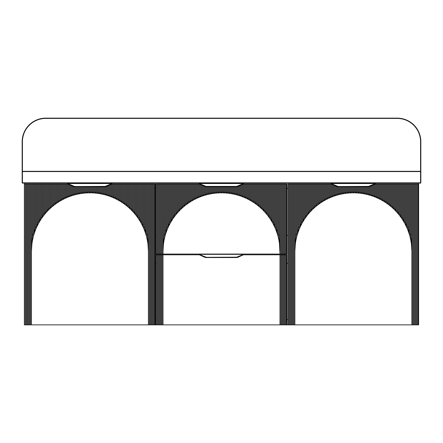 <?xml version="1.0" encoding="UTF-8"?>
<svg xmlns="http://www.w3.org/2000/svg" width="443" height="443" viewBox="0 0 443 443"><rect width="100%" height="100%" fill="white"/><g stroke="black" fill="none" stroke-linecap="round" stroke-linejoin="round"><path stroke-width="0.66" d="M22.15 171.291L22.15 141.76A23.629 23.629 0 0 1 45.779 118.131L397.221 118.131A23.629 23.629 0 0 1 420.85 141.76L420.85 171.291L420.557 171.291A0.293 0.293 0 0 1 420.85 171.591L420.85 182.809A0.293 0.293 0 0 1 420.557 183.109L22.443 183.109L22.15 182.809L22.15 171.591L22.443 171.591L22.443 182.809L420.557 182.809L420.557 171.591L22.443 171.591L22.15 171.291M22.15 171.591A0.293 0.293 0 0 1 22.443 171.291L420.557 171.291L420.557 141.76A23.329 23.329 0 0 0 397.221 118.431L45.779 118.431A23.329 23.329 0 0 0 22.443 141.76L22.443 171.291L22.15 171.591A0.293 0.293 0 0 1 22.443 171.291L22.443 141.76L22.15 141.76A23.629 23.629 0 0 1 45.779 118.131L45.779 118.431M22.15 182.809A0.293 0.293 0 0 0 22.443 183.109A0.293 0.293 0 0 1 22.15 182.809L22.443 183.109M420.85 182.809L420.557 183.109L420.85 182.809M420.85 171.591L420.557 171.291L420.85 171.591M416.27 324.869L416.27 183.995L415.384 183.995L415.384 324.869L418.635 324.869L418.635 183.109M24.365 183.109L24.365 324.869L25.251 324.869L25.251 183.995L24.365 183.995M152.835 324.869L152.835 183.995L151.949 183.995L151.949 324.869L156.822 324.869L156.822 254.797L199.876 254.797L205.17 257.317L236.723 257.167L243.5 254.354L243.5 254.797L286.771 254.797L286.771 324.869L288.686 324.869L288.686 183.995L287.8 183.995L287.8 324.869M287.8 235.427L286.771 235.427M155.936 235.427L155.2 235.427M287.8 188.425L286.771 188.425M155.936 188.425L155.2 188.425M155.2 319.553L155.936 319.553M286.771 319.553L287.8 319.553M155.2 263.314L155.936 263.314M286.771 263.314L287.8 263.314M149.291 324.869L150.177 324.869L150.177 183.995L149.291 183.995L149.291 324.869L148.405 324.869L148.405 251.331L147.519 236.933L147.519 183.995L112.079 183.995L112.079 196.255L111.193 196.858L110.307 195.573L110.307 184.487M146.633 183.995L146.633 233.766L145.747 233.898A58.476 58.476 0 0 1 148.405 251.331L148.405 183.995L147.519 183.995M143.975 183.995L143.975 226.777L143.089 226.966A58.476 58.476 0 0 1 145.747 233.898L144.861 228.826L144.861 183.995M145.747 233.898L145.747 183.995M141.317 183.995L141.317 221.611L140.431 221.849A58.476 58.476 0 0 1 143.089 226.966L142.203 223.2L142.203 183.995M143.089 226.966L143.089 183.995M138.659 183.995L138.659 217.43L137.773 217.707A58.476 58.476 0 0 1 140.431 221.849L139.545 218.737L139.545 183.995M140.431 221.849L140.431 183.995M136.001 183.995L136.001 213.897L135.115 214.213A58.476 58.476 0 0 1 137.773 217.707L136.887 215.016L136.887 183.995M137.773 217.707L137.773 183.995M133.343 183.995L133.343 210.846L132.457 211.195A58.476 58.476 0 0 1 135.115 214.213L134.229 211.815L134.229 183.995M135.115 214.213L135.115 183.995M130.685 183.995L130.685 208.171L129.799 208.553A58.476 58.476 0 0 1 132.457 211.195L131.571 209.024L131.571 183.995M132.457 211.195L132.457 183.995M128.027 183.995L128.027 205.807L127.141 206.222A58.476 58.476 0 0 1 129.799 208.553L128.913 206.56L128.913 183.995M129.799 208.553L129.799 183.995M125.369 183.995L125.369 203.708L124.483 204.157A58.476 58.476 0 0 1 127.141 206.222L126.255 204.378L126.255 183.995M127.141 206.222L127.141 183.995M122.711 183.995L122.711 201.842L121.825 202.318A58.476 58.476 0 0 1 124.483 204.157L123.597 202.44L123.597 183.995M124.483 204.157L124.483 183.995M120.053 183.995L120.053 200.181L119.167 200.685A58.476 58.476 0 0 1 121.825 202.318L120.939 200.712L120.939 183.995M121.825 202.318L121.825 183.995M117.395 183.995L117.395 198.702L116.509 199.245A58.476 58.476 0 0 1 119.167 200.685L118.281 199.173L118.281 183.995M119.167 200.685L119.167 183.995M114.737 183.995L114.737 197.401L113.851 197.971A58.476 58.476 0 0 1 116.509 199.245L115.623 197.816L115.623 183.995M116.509 199.245L116.509 183.995M109.421 184.914L109.421 195.258L108.535 195.889A58.476 58.476 0 0 1 113.851 197.971L112.965 196.62L112.965 183.995M113.851 197.971L113.851 183.995M111.193 196.858L111.193 184.127M106.763 186.281L106.763 194.405L105.877 195.07A58.476 58.476 0 0 1 108.535 195.889L107.649 194.671L107.649 185.833M108.535 195.889L108.535 185.368M104.105 186.758L104.105 193.685L103.219 194.383A58.476 58.476 0 0 1 105.877 195.07L104.991 193.907L104.991 186.758M105.877 195.07L105.877 186.686M101.447 186.758L101.447 193.093L100.561 193.829A58.476 58.476 0 0 1 103.219 194.383L102.333 193.275L102.333 186.758M103.219 194.383L103.219 186.758M98.789 186.758L98.789 192.633L97.903 193.397A58.476 58.476 0 0 1 100.561 193.829L99.675 192.771L99.675 186.758M100.561 193.829L100.561 186.758M96.131 186.758L96.131 192.29L95.245 193.093A58.476 58.476 0 0 1 97.903 193.397L97.017 192.389L97.017 186.758M97.903 193.397L97.903 186.758M93.473 186.758L93.473 192.074L92.587 192.915A58.476 58.476 0 0 1 95.245 193.093L94.359 192.135L94.359 186.758M95.245 193.093L95.245 186.758M90.815 186.758L90.815 191.974L89.929 192.855A58.476 58.476 0 0 1 92.587 192.915L91.701 191.991L91.701 186.758M92.587 192.915L92.587 186.758M88.157 186.758L88.157 191.991L87.271 192.915A58.476 58.476 0 0 1 89.929 192.855L89.043 191.974L89.043 186.758M89.929 192.855L89.929 186.758M85.499 186.758L85.499 192.135L84.613 193.093A58.476 58.476 0 0 1 87.271 192.915L86.385 192.074L86.385 186.758M87.271 192.915L87.271 186.758M82.841 186.758L82.841 192.389L81.955 193.397A58.476 58.476 0 0 1 84.613 193.093L83.727 192.29L83.727 186.758M84.613 193.093L84.613 186.758M80.183 186.758L80.183 192.771L79.297 193.829A58.476 58.476 0 0 1 81.955 193.397L81.069 192.633L81.069 186.758M81.955 193.397L81.955 186.758M77.525 186.758L77.525 193.275L76.639 194.383A58.476 58.476 0 0 1 79.297 193.829L78.411 193.093L78.411 186.758M79.297 193.829L79.297 186.758M74.867 186.758L74.867 193.907L73.981 195.07A58.476 58.476 0 0 1 76.639 194.383L75.753 193.685L75.753 186.758M76.639 194.383L76.639 186.758M72.209 185.982L72.209 194.671L71.323 195.889A58.476 58.476 0 0 1 73.981 195.07L73.095 194.405L73.095 186.431M73.981 195.07L73.981 186.73M69.551 184.626L69.551 195.573L68.665 196.858A58.476 58.476 0 0 1 71.323 195.889L70.437 195.258L70.437 185.063M71.323 195.889L71.323 185.523M111.929 183.552L67.629 183.552L67.629 183.995L66.893 183.995L66.893 196.62L66.007 197.971A58.476 58.476 0 0 1 68.665 196.858L67.779 196.255L67.779 183.995L73.599 186.514L105.152 186.365L111.929 183.552L111.929 183.995L105.822 186.597M68.665 196.858L68.665 184.233M64.235 183.995L64.235 197.816L63.349 199.245A58.476 58.476 0 0 1 66.007 197.971L65.121 197.401L65.121 183.995L25.251 183.995M66.007 197.971L66.007 183.995L65.121 183.995M66.893 183.995L66.007 183.995M61.577 183.995L61.577 199.173L60.691 200.685A58.476 58.476 0 0 1 63.349 199.245L62.463 198.702L62.463 183.995M63.349 199.245L63.349 183.995M58.919 183.995L58.919 200.712L58.033 202.318A58.476 58.476 0 0 1 60.691 200.685L59.805 200.181L59.805 183.995M60.691 200.685L60.691 183.995M56.261 183.995L56.261 202.44L55.375 204.157A58.476 58.476 0 0 1 58.033 202.318L57.147 201.842L57.147 183.995M58.033 202.318L58.033 183.995M53.603 183.995L53.603 204.378L52.717 206.222A58.476 58.476 0 0 1 55.375 204.157L54.489 203.708L54.489 183.995M55.375 204.157L55.375 183.995M50.945 183.995L50.945 206.56L50.059 208.553A58.476 58.476 0 0 1 52.717 206.222L51.831 205.807L51.831 183.995M52.717 206.222L52.717 183.995M48.287 183.995L48.287 209.024L47.401 211.195A58.476 58.476 0 0 1 50.059 208.553L49.173 208.171L49.173 183.995M50.059 208.553L50.059 183.995M45.629 183.995L45.629 211.815L44.743 214.213A58.476 58.476 0 0 1 47.401 211.195L46.515 210.846L46.515 183.995M47.401 211.195L47.401 183.995M42.971 183.995L42.971 215.016L42.085 217.707A58.476 58.476 0 0 1 44.743 214.213L43.857 213.897L43.857 183.995M44.743 214.213L44.743 183.995M40.313 183.995L40.313 218.737L39.427 221.849A58.476 58.476 0 0 1 42.085 217.707L41.199 217.43L41.199 183.995M42.085 217.707L42.085 183.995M37.655 183.995L37.655 223.2L36.769 226.966A58.476 58.476 0 0 1 39.427 221.849L38.541 221.611L38.541 183.995M39.427 221.849L39.427 183.995M34.997 183.995L34.997 228.826L34.111 233.898A58.476 58.476 0 0 1 36.769 226.966L35.883 226.777L35.883 183.995M36.769 226.966L36.769 183.995M32.339 183.995L32.339 236.933L31.453 251.331A58.476 58.476 0 0 1 34.111 233.898L33.225 233.766L33.225 183.995M34.111 233.898L34.111 183.995M148.405 324.869L31.453 324.869L31.453 183.995M29.681 183.995L29.681 324.869L27.023 324.869L27.023 183.995M27.909 324.869L27.909 183.995M29.681 324.869L30.567 324.869L30.567 183.995M32.339 236.933A59.362 59.362 0 0 1 33.225 233.766M34.997 228.826A59.362 59.362 0 0 1 35.883 226.777M37.655 223.2A59.362 59.362 0 0 1 38.541 221.611M40.313 218.737A59.362 59.362 0 0 1 41.199 217.43M42.971 215.016A59.362 59.362 0 0 1 43.857 213.897M45.629 211.815A59.362 59.362 0 0 1 46.515 210.846M48.287 209.024A59.362 59.362 0 0 1 49.173 208.171M50.945 206.56A59.362 59.362 0 0 1 51.831 205.807M53.603 204.378A59.362 59.362 0 0 1 54.489 203.708M56.261 202.44A59.362 59.362 0 0 1 57.147 201.842M58.919 200.712A59.362 59.362 0 0 1 59.805 200.181M61.577 199.173A59.362 59.362 0 0 1 62.463 198.702M64.235 197.816A59.362 59.362 0 0 1 65.121 197.401M66.893 196.62A59.362 59.362 0 0 1 67.779 196.255M69.551 195.573A59.362 59.362 0 0 1 70.437 195.258M72.209 194.671A59.362 59.362 0 0 1 73.095 194.405M74.867 193.907A59.362 59.362 0 0 1 75.753 193.685M77.525 193.275A59.362 59.362 0 0 1 78.411 193.093M80.183 192.771A59.362 59.362 0 0 1 81.069 192.633M82.841 192.389A59.362 59.362 0 0 1 83.727 192.29M85.499 192.135A59.362 59.362 0 0 1 86.385 192.074M88.157 191.991A59.362 59.362 0 0 1 89.043 191.974M90.815 191.974A59.362 59.362 0 0 1 91.701 191.991M93.473 192.074A59.362 59.362 0 0 1 94.359 192.135M96.131 192.29A59.362 59.362 0 0 1 97.017 192.389M98.789 192.633A59.362 59.362 0 0 1 99.675 192.771M101.447 193.093A59.362 59.362 0 0 1 102.333 193.275M104.105 193.685A59.362 59.362 0 0 1 104.991 193.907M106.763 194.405A59.362 59.362 0 0 1 107.649 194.671M109.421 195.258A59.362 59.362 0 0 1 110.307 195.573M112.079 196.255A59.362 59.362 0 0 1 112.965 196.62M114.737 197.401A59.362 59.362 0 0 1 115.623 197.816M117.395 198.702A59.362 59.362 0 0 1 118.281 199.173M120.053 200.181A59.362 59.362 0 0 1 120.939 200.712M122.711 201.842A59.362 59.362 0 0 1 123.597 202.44M125.369 203.708A59.362 59.362 0 0 1 126.255 204.378M128.027 205.807A59.362 59.362 0 0 1 128.913 206.56M130.685 208.171A59.362 59.362 0 0 1 131.571 209.024M133.343 210.846A59.362 59.362 0 0 1 134.229 211.815M136.001 213.897A59.362 59.362 0 0 1 136.887 215.016M138.659 217.43A59.362 59.362 0 0 1 139.545 218.737M141.317 221.611A59.362 59.362 0 0 1 142.203 223.2M143.975 226.777A59.362 59.362 0 0 1 144.861 228.826M146.633 233.766A59.362 59.362 0 0 1 147.519 236.933M155.2 324.869L155.2 183.995L152.835 183.995M149.291 183.995L148.405 183.995M151.949 183.995L150.177 183.995M31.453 324.869L30.567 324.869M27.023 324.869L25.251 324.869M151.949 324.869L150.177 324.869M154.607 324.869L154.607 183.995M153.721 324.869L153.721 183.995M151.063 324.869L151.063 183.995M28.795 324.869L28.795 183.995M26.137 324.869L26.137 183.995M412.726 324.869L413.612 324.869L413.612 183.995L412.726 183.995L412.726 324.869L411.84 324.869L411.84 251.331L410.954 236.933L410.954 183.995L375.514 183.995L375.514 196.255L374.628 196.858L373.742 195.573L373.742 184.487M410.068 183.995L410.068 233.766L409.182 233.898A58.476 58.476 0 0 1 411.84 251.331L411.84 183.995L410.954 183.995M407.41 183.995L407.41 226.777L406.524 226.966A58.476 58.476 0 0 1 409.182 233.898L408.296 228.826L408.296 183.995M409.182 233.898L409.182 183.995M404.752 183.995L404.752 221.611L403.866 221.849A58.476 58.476 0 0 1 406.524 226.966L405.638 223.2L405.638 183.995M406.524 226.966L406.524 183.995M402.094 183.995L402.094 217.43L401.208 217.707A58.476 58.476 0 0 1 403.866 221.849L402.98 218.737L402.98 183.995M403.866 221.849L403.866 183.995M399.436 183.995L399.436 213.897L398.55 214.213A58.476 58.476 0 0 1 401.208 217.707L400.322 215.016L400.322 183.995M401.208 217.707L401.208 183.995M396.778 183.995L396.778 210.846L395.892 211.195A58.476 58.476 0 0 1 398.55 214.213L397.664 211.815L397.664 183.995M398.55 214.213L398.55 183.995M394.12 183.995L394.12 208.171L393.234 208.553A58.476 58.476 0 0 1 395.892 211.195L395.006 209.024L395.006 183.995M395.892 211.195L395.892 183.995M391.462 183.995L391.462 205.807L390.576 206.222A58.476 58.476 0 0 1 393.234 208.553L392.348 206.56L392.348 183.995M393.234 208.553L393.234 183.995M388.804 183.995L388.804 203.708L387.918 204.157A58.476 58.476 0 0 1 390.576 206.222L389.69 204.378L389.69 183.995M390.576 206.222L390.576 183.995M386.146 183.995L386.146 201.842L385.26 202.318A58.476 58.476 0 0 1 387.918 204.157L387.032 202.44L387.032 183.995M387.918 204.157L387.918 183.995M383.488 183.995L383.488 200.181L382.602 200.685A58.476 58.476 0 0 1 385.26 202.318L384.374 200.712L384.374 183.995M385.26 202.318L385.26 183.995M380.83 183.995L380.83 198.702L379.944 199.245A58.476 58.476 0 0 1 382.602 200.685L381.716 199.173L381.716 183.995M382.602 200.685L382.602 183.995M378.172 183.995L378.172 197.401L377.286 197.971A58.476 58.476 0 0 1 379.944 199.245L379.058 197.816L379.058 183.995M379.944 199.245L379.944 183.995M372.856 184.914L372.856 195.258L371.97 195.889A58.476 58.476 0 0 1 377.286 197.971L376.4 196.62L376.4 183.995M377.286 197.971L377.286 183.995M374.628 196.858L374.628 184.127M370.198 186.281L370.198 194.405L369.312 195.07A58.476 58.476 0 0 1 371.97 195.889L371.084 194.671L371.084 185.833M371.97 195.889L371.97 185.368M367.54 186.758L367.54 193.685L366.654 194.383A58.476 58.476 0 0 1 369.312 195.07L368.426 193.907L368.426 186.758M369.312 195.07L369.312 186.686M364.882 186.758L364.882 193.093L363.996 193.829A58.476 58.476 0 0 1 366.654 194.383L365.768 193.275L365.768 186.758M366.654 194.383L366.654 186.758M362.224 186.758L362.224 192.633L361.338 193.397A58.476 58.476 0 0 1 363.996 193.829L363.11 192.771L363.11 186.758M363.996 193.829L363.996 186.758M359.566 186.758L359.566 192.29L358.68 193.093A58.476 58.476 0 0 1 361.338 193.397L360.452 192.389L360.452 186.758M361.338 193.397L361.338 186.758M356.908 186.758L356.908 192.074L356.022 192.915A58.476 58.476 0 0 1 358.68 193.093L357.794 192.135L357.794 186.758M358.68 193.093L358.68 186.758M354.25 186.758L354.25 191.974L353.364 192.855A58.476 58.476 0 0 1 356.022 192.915L355.136 191.991L355.136 186.758M356.022 192.915L356.022 186.758M351.592 186.758L351.592 191.991L350.706 192.915A58.476 58.476 0 0 1 353.364 192.855L352.478 191.974L352.478 186.758M353.364 192.855L353.364 186.758M348.934 186.758L348.934 192.135L348.048 193.093A58.476 58.476 0 0 1 350.706 192.915L349.82 192.074L349.82 186.758M350.706 192.915L350.706 186.758M346.276 186.758L346.276 192.389L345.39 193.397A58.476 58.476 0 0 1 348.048 193.093L347.162 192.29L347.162 186.758M348.048 193.093L348.048 186.758M343.618 186.758L343.618 192.771L342.732 193.829A58.476 58.476 0 0 1 345.39 193.397L344.504 192.633L344.504 186.758M345.39 193.397L345.39 186.758M340.96 186.758L340.96 193.275L340.074 194.383A58.476 58.476 0 0 1 342.732 193.829L341.846 193.093L341.846 186.758M342.732 193.829L342.732 186.758M338.302 186.758L338.302 193.907L337.416 195.07A58.476 58.476 0 0 1 340.074 194.383L339.188 193.685L339.188 186.758M340.074 194.383L340.074 186.758M335.644 185.982L335.644 194.671L334.758 195.889A58.476 58.476 0 0 1 337.416 195.07L336.53 194.405L336.53 186.431M337.416 195.07L337.416 186.73M332.986 184.626L332.986 195.573L332.1 196.858A58.476 58.476 0 0 1 334.758 195.889L333.872 195.258L333.872 185.063M334.758 195.889L334.758 185.523M375.371 183.552L331.071 183.552L331.071 183.995L330.328 183.995L330.328 196.62L329.442 197.971A58.476 58.476 0 0 1 332.1 196.858L331.214 196.255L331.214 183.995L337.034 186.514L368.587 186.365L375.371 183.552L375.371 183.995L369.257 186.597M332.1 196.858L332.1 184.233M327.67 183.995L327.67 197.816L326.784 199.245A58.476 58.476 0 0 1 329.442 197.971L328.556 197.401L328.556 183.995L288.686 183.995M329.442 197.971L329.442 183.995L328.556 183.995M330.328 183.995L329.442 183.995M325.012 183.995L325.012 199.173L324.126 200.685A58.476 58.476 0 0 1 326.784 199.245L325.898 198.702L325.898 183.995M326.784 199.245L326.784 183.995M322.354 183.995L322.354 200.712L321.468 202.318A58.476 58.476 0 0 1 324.126 200.685L323.24 200.181L323.24 183.995M324.126 200.685L324.126 183.995M319.696 183.995L319.696 202.44L318.81 204.157A58.476 58.476 0 0 1 321.468 202.318L320.582 201.842L320.582 183.995M321.468 202.318L321.468 183.995M317.038 183.995L317.038 204.378L316.152 206.222A58.476 58.476 0 0 1 318.81 204.157L317.924 203.708L317.924 183.995M318.81 204.157L318.81 183.995M314.38 183.995L314.38 206.56L313.494 208.553A58.476 58.476 0 0 1 316.152 206.222L315.266 205.807L315.266 183.995M316.152 206.222L316.152 183.995M311.722 183.995L311.722 209.024L310.836 211.195A58.476 58.476 0 0 1 313.494 208.553L312.608 208.171L312.608 183.995M313.494 208.553L313.494 183.995M309.064 183.995L309.064 211.815L308.178 214.213A58.476 58.476 0 0 1 310.836 211.195L309.95 210.846L309.95 183.995M310.836 211.195L310.836 183.995M306.406 183.995L306.406 215.016L305.52 217.707A58.476 58.476 0 0 1 308.178 214.213L307.292 213.897L307.292 183.995M308.178 214.213L308.178 183.995M303.748 183.995L303.748 218.737L302.862 221.849A58.476 58.476 0 0 1 305.52 217.707L304.634 217.43L304.634 183.995M305.52 217.707L305.52 183.995M301.09 183.995L301.09 223.2L300.204 226.966A58.476 58.476 0 0 1 302.862 221.849L301.976 221.611L301.976 183.995M302.862 221.849L302.862 183.995M298.432 183.995L298.432 228.826L297.546 233.898A58.476 58.476 0 0 1 300.204 226.966L299.318 226.777L299.318 183.995M300.204 226.966L300.204 183.995M295.774 183.995L295.774 236.933L294.888 251.331A58.476 58.476 0 0 1 297.546 233.898L296.66 233.766L296.66 183.995M297.546 233.898L297.546 183.995M411.84 324.869L294.888 324.869L294.888 183.995M293.116 183.995L293.116 324.869L290.458 324.869L290.458 183.995M291.344 324.869L291.344 183.995M293.116 324.869L294.002 324.869L294.002 183.995M295.774 236.933A59.362 59.362 0 0 1 296.66 233.766M298.432 228.826A59.362 59.362 0 0 1 299.318 226.777M301.09 223.2A59.362 59.362 0 0 1 301.976 221.611M303.748 218.737A59.362 59.362 0 0 1 304.634 217.43M306.406 215.016A59.362 59.362 0 0 1 307.292 213.897M309.064 211.815A59.362 59.362 0 0 1 309.95 210.846M311.722 209.024A59.362 59.362 0 0 1 312.608 208.171M314.38 206.56A59.362 59.362 0 0 1 315.266 205.807M317.038 204.378A59.362 59.362 0 0 1 317.924 203.708M319.696 202.44A59.362 59.362 0 0 1 320.582 201.842M322.354 200.712A59.362 59.362 0 0 1 323.24 200.181M325.012 199.173A59.362 59.362 0 0 1 325.898 198.702M327.67 197.816A59.362 59.362 0 0 1 328.556 197.401M330.328 196.62A59.362 59.362 0 0 1 331.214 196.255M332.986 195.573A59.362 59.362 0 0 1 333.872 195.258M335.644 194.671A59.362 59.362 0 0 1 336.53 194.405M338.302 193.907A59.362 59.362 0 0 1 339.188 193.685M340.96 193.275A59.362 59.362 0 0 1 341.846 193.093M343.618 192.771A59.362 59.362 0 0 1 344.504 192.633M346.276 192.389A59.362 59.362 0 0 1 347.162 192.29M348.934 192.135A59.362 59.362 0 0 1 349.82 192.074M351.592 191.991A59.362 59.362 0 0 1 352.478 191.974M354.25 191.974A59.362 59.362 0 0 1 355.136 191.991M356.908 192.074A59.362 59.362 0 0 1 357.794 192.135M359.566 192.29A59.362 59.362 0 0 1 360.452 192.389M362.224 192.633A59.362 59.362 0 0 1 363.11 192.771M364.882 193.093A59.362 59.362 0 0 1 365.768 193.275M367.54 193.685A59.362 59.362 0 0 1 368.426 193.907M370.198 194.405A59.362 59.362 0 0 1 371.084 194.671M372.856 195.258A59.362 59.362 0 0 1 373.742 195.573M375.514 196.255A59.362 59.362 0 0 1 376.4 196.62M378.172 197.401A59.362 59.362 0 0 1 379.058 197.816M380.83 198.702A59.362 59.362 0 0 1 381.716 199.173M383.488 200.181A59.362 59.362 0 0 1 384.374 200.712M386.146 201.842A59.362 59.362 0 0 1 387.032 202.44M388.804 203.708A59.362 59.362 0 0 1 389.69 204.378M391.462 205.807A59.362 59.362 0 0 1 392.348 206.56M394.12 208.171A59.362 59.362 0 0 1 395.006 209.024M396.778 210.846A59.362 59.362 0 0 1 397.664 211.815M399.436 213.897A59.362 59.362 0 0 1 400.322 215.016M402.094 217.43A59.362 59.362 0 0 1 402.98 218.737M404.752 221.611A59.362 59.362 0 0 1 405.638 223.2M407.41 226.777A59.362 59.362 0 0 1 408.296 228.826M410.068 233.766A59.362 59.362 0 0 1 410.954 236.933M412.726 183.995L411.84 183.995M415.384 183.995L413.612 183.995M418.635 183.995L416.27 183.995M294.888 324.869L294.002 324.869M290.458 324.869L288.686 324.869M415.384 324.869L413.612 324.869M418.042 324.869L418.042 183.995M417.156 324.869L417.156 183.995M414.498 324.869L414.498 183.995M292.23 324.869L292.23 183.995M289.572 324.869L289.572 183.995M155.936 183.995L155.936 254.06L156.822 254.06L156.822 183.995L155.936 183.995M286.178 254.06L286.178 183.995L286.771 183.995L286.771 254.06L158.594 254.06L158.594 183.995L156.822 183.995M159.48 254.06L159.48 183.995L158.594 183.995M161.252 254.06L161.252 183.995L159.48 183.995M162.138 254.06L162.138 183.995L161.252 183.995M280.862 254.06L280.862 183.995L243.65 183.995L243.65 196.255L242.764 196.858A58.476 58.476 0 0 1 279.976 251.331L279.976 183.995M281.748 254.06L281.748 183.995L280.862 183.995M283.52 254.06L283.52 183.995L281.748 183.995M284.406 254.06L284.406 183.995L283.52 183.995M285.292 254.06L285.292 183.995L284.406 183.995M286.178 183.995L285.292 183.995M282.634 254.06L282.634 183.995M279.976 254.06L279.09 236.933L279.09 183.995M163.024 254.06L163.024 183.995L162.138 183.995M160.366 254.06L160.366 183.995M158.594 254.06L156.822 254.06M157.708 254.06L157.708 183.995M199.2 183.552L205.984 186.365L236.723 186.365L243.5 183.552L199.2 183.552L199.2 183.995L198.464 183.995L198.464 196.62L197.578 197.971L197.578 183.995L195.806 183.995L195.806 197.816L194.92 199.245L194.92 183.995L193.148 183.995L193.148 199.173L192.262 200.685L192.262 183.995L190.49 183.995L190.49 200.712L189.604 202.318L189.604 183.995L187.832 183.995L187.832 202.44L186.946 204.157L186.946 183.995L185.174 183.995L185.174 204.378L184.288 206.222L184.288 183.995L182.516 183.995L182.516 206.56L181.63 208.553L181.63 183.995L179.858 183.995L179.858 209.024L178.972 211.195L178.972 183.995L177.2 183.995L177.2 211.815L176.314 214.213L176.314 183.995L174.542 183.995L174.542 215.016L173.656 217.707L173.656 183.995L171.884 183.995L171.884 218.737L170.998 221.849L170.998 183.995L169.226 183.995L169.226 223.2L168.34 226.966L168.34 183.995L166.568 183.995L166.568 228.826L165.682 233.898L165.682 183.995L163.91 183.995L163.91 236.933L163.024 251.331A58.476 58.476 0 0 1 242.764 196.858L241.878 195.573L241.878 184.487M278.204 183.995L278.204 233.766L277.318 233.898L276.432 228.826L276.432 183.995M277.318 233.898L277.318 183.995M275.546 183.995L275.546 226.777L274.66 226.966L273.774 223.2L273.774 183.995M274.66 226.966L274.66 183.995M272.888 183.995L272.888 221.611L272.002 221.849L271.116 218.737L271.116 183.995M272.002 221.849L272.002 183.995M270.23 183.995L270.23 217.43L269.344 217.707L268.458 215.016L268.458 183.995M269.344 217.707L269.344 183.995M267.572 183.995L267.572 213.897L266.686 214.213L265.8 211.815L265.8 183.995M266.686 214.213L266.686 183.995M264.914 183.995L264.914 210.846L264.028 211.195L263.142 209.024L263.142 183.995M264.028 211.195L264.028 183.995M262.256 183.995L262.256 208.171L261.37 208.553L260.484 206.56L260.484 183.995M261.37 208.553L261.37 183.995M259.598 183.995L259.598 205.807L258.712 206.222L257.826 204.378L257.826 183.995M258.712 206.222L258.712 183.995M256.94 183.995L256.94 203.708L256.054 204.157L255.168 202.44L255.168 183.995M256.054 204.157L256.054 183.995M254.282 183.995L254.282 201.842L253.396 202.318L252.51 200.712L252.51 183.995M253.396 202.318L253.396 183.995M251.624 183.995L251.624 200.181L250.738 200.685L249.852 199.173L249.852 183.995M250.738 200.685L250.738 183.995M248.966 183.995L248.966 198.702L248.08 199.245L247.194 197.816L247.194 183.995M248.08 199.245L248.08 183.995M246.308 183.995L246.308 197.401L245.422 197.971L244.536 196.62L244.536 183.995M245.422 197.971L245.422 183.995M242.764 196.858L242.764 184.127M240.992 184.914L240.992 195.258L240.106 195.889L239.22 194.671L239.22 185.833M240.106 195.889L240.106 185.368M238.334 186.281L238.334 194.405L237.448 195.07L236.562 193.907L236.562 186.758M237.448 195.07L237.448 186.686M235.676 186.758L235.676 193.685L234.79 194.383L233.904 193.275L233.904 186.758M234.79 194.383L234.79 186.758M233.018 186.758L233.018 193.093L232.132 193.829L231.246 192.771L231.246 186.758M232.132 193.829L232.132 186.758M230.36 186.758L230.36 192.633L229.474 193.397L228.588 192.389L228.588 186.758M229.474 193.397L229.474 186.758M227.702 186.758L227.702 192.29L226.816 193.093L225.93 192.135L225.93 186.758M226.816 193.093L226.816 186.758M225.044 186.758L225.044 192.074L224.158 192.915L223.272 191.991L223.272 186.758M224.158 192.915L224.158 186.758M222.386 186.758L222.386 191.974L221.5 192.855L220.614 191.974L220.614 186.758M221.5 192.855L221.5 186.758M219.728 186.758L219.728 191.991L218.842 192.915L217.956 192.074L217.956 186.758M218.842 192.915L218.842 186.758M217.07 186.758L217.07 192.135L216.184 193.093L215.298 192.29L215.298 186.758M216.184 193.093L216.184 186.758M214.412 186.758L214.412 192.389L213.526 193.397L212.64 192.633L212.64 186.758M213.526 193.397L213.526 186.758M211.754 186.758L211.754 192.771L210.868 193.829L209.982 193.093L209.982 186.758M210.868 193.829L210.868 186.758M209.096 186.758L209.096 193.275L208.21 194.383L207.324 193.685L207.324 186.758M208.21 194.383L208.21 186.758M206.438 186.758L206.438 193.907L205.552 195.07L204.666 194.405L204.666 186.431M205.552 195.07L205.552 186.73M203.78 185.982L203.78 194.671L202.894 195.889L202.008 195.258L202.008 185.063M202.894 195.889L202.894 185.523M201.122 184.626L201.122 195.573L200.236 196.858L199.35 196.255L199.35 183.995L205.17 186.514L205.984 186.365M200.236 196.858L200.236 184.233M197.578 197.971L196.692 197.401L196.692 183.995M198.464 183.995L197.578 183.995M194.92 199.245L194.034 198.702L194.034 183.995M195.806 183.995L194.92 183.995M192.262 200.685L191.376 200.181L191.376 183.995M193.148 183.995L192.262 183.995M189.604 202.318L188.718 201.842L188.718 183.995M190.49 183.995L189.604 183.995M186.946 204.157L186.06 203.708L186.06 183.995M187.832 183.995L186.946 183.995M184.288 206.222L183.402 205.807L183.402 183.995M185.174 183.995L184.288 183.995M181.63 208.553L180.744 208.171L180.744 183.995M182.516 183.995L181.63 183.995M178.972 211.195L178.086 210.846L178.086 183.995M179.858 183.995L178.972 183.995M176.314 214.213L175.428 213.897L175.428 183.995M177.2 183.995L176.314 183.995M173.656 217.707L172.77 217.43L172.77 183.995M174.542 183.995L173.656 183.995M170.998 221.849L170.112 221.611L170.112 183.995M171.884 183.995L170.998 183.995M168.34 226.966L167.454 226.777L167.454 183.995M169.226 183.995L168.34 183.995M165.682 233.898L164.796 233.766L164.796 183.995M166.568 183.995L165.682 183.995M163.91 183.995L163.024 183.995M163.91 236.933A59.362 59.362 0 0 1 164.796 233.766M166.568 228.826A59.362 59.362 0 0 1 167.454 226.777M169.226 223.2A59.362 59.362 0 0 1 170.112 221.611M171.884 218.737A59.362 59.362 0 0 1 172.77 217.43M174.542 215.016A59.362 59.362 0 0 1 175.428 213.897M177.2 211.815A59.362 59.362 0 0 1 178.086 210.846M179.858 209.024A59.362 59.362 0 0 1 180.744 208.171M182.516 206.56A59.362 59.362 0 0 1 183.402 205.807M185.174 204.378A59.362 59.362 0 0 1 186.06 203.708M187.832 202.44A59.362 59.362 0 0 1 188.718 201.842M190.49 200.712A59.362 59.362 0 0 1 191.376 200.181M193.148 199.173A59.362 59.362 0 0 1 194.034 198.702M195.806 197.816A59.362 59.362 0 0 1 196.692 197.401M198.464 196.62A59.362 59.362 0 0 1 199.35 196.255M201.122 195.573A59.362 59.362 0 0 1 202.008 195.258M203.78 194.671A59.362 59.362 0 0 1 204.666 194.405M206.438 193.907A59.362 59.362 0 0 1 207.324 193.685M209.096 193.275A59.362 59.362 0 0 1 209.982 193.093M211.754 192.771A59.362 59.362 0 0 1 212.64 192.633M214.412 192.389A59.362 59.362 0 0 1 215.298 192.29M217.07 192.135A59.362 59.362 0 0 1 217.956 192.074M219.728 191.991A59.362 59.362 0 0 1 220.614 191.974M222.386 191.974A59.362 59.362 0 0 1 223.272 191.991M225.044 192.074A59.362 59.362 0 0 1 225.93 192.135M227.702 192.29A59.362 59.362 0 0 1 228.588 192.389M230.36 192.633A59.362 59.362 0 0 1 231.246 192.771M233.018 193.093A59.362 59.362 0 0 1 233.904 193.275M235.676 193.685A59.362 59.362 0 0 1 236.562 193.907M238.334 194.405A59.362 59.362 0 0 1 239.22 194.671M240.992 195.258A59.362 59.362 0 0 1 241.878 195.573M243.65 196.255A59.362 59.362 0 0 1 244.536 196.62M246.308 197.401A59.362 59.362 0 0 1 247.194 197.816M248.966 198.702A59.362 59.362 0 0 1 249.852 199.173M251.624 200.181A59.362 59.362 0 0 1 252.51 200.712M254.282 201.842A59.362 59.362 0 0 1 255.168 202.44M256.94 203.708A59.362 59.362 0 0 1 257.826 204.378M259.598 205.807A59.362 59.362 0 0 1 260.484 206.56M262.256 208.171A59.362 59.362 0 0 1 263.142 209.024M264.914 210.846A59.362 59.362 0 0 1 265.8 211.815M267.572 213.897A59.362 59.362 0 0 1 268.458 215.016M270.23 217.43A59.362 59.362 0 0 1 271.116 218.737M272.888 221.611A59.362 59.362 0 0 1 273.774 223.2M275.546 226.777A59.362 59.362 0 0 1 276.432 228.826M278.204 233.766A59.362 59.362 0 0 1 279.09 236.933M286.771 324.869L162.138 324.869L162.138 254.797M156.822 324.869L162.138 324.869M157.708 324.869L157.708 254.797M158.594 324.869L158.594 254.797M160.366 324.869L160.366 254.797M161.252 324.869L161.252 254.797M159.48 324.869L159.48 254.797M163.024 324.869L163.024 254.797M279.976 324.869L279.976 254.797M280.862 324.869L280.862 254.797M282.634 324.869L282.634 254.797M283.52 324.869L283.52 254.797M281.748 324.869L281.748 254.797M156.822 254.797L155.936 254.797L155.936 324.869M285.292 324.869L285.292 254.797M286.178 324.869L286.178 254.797M284.406 324.869L284.406 254.797M67.629 183.995L68.305 183.995M73.621 186.564L67.785 183.995L73.743 186.597M74.601 186.47L104.947 186.747L105.999 186.647L111.78 183.995L105.938 186.564M67.629 183.552L74.413 186.365M105.152 186.365L105.966 186.514L104.947 186.747L104.963 186.47M74.618 186.747L104.947 186.747M236.723 257.167L237.537 257.317L243.5 254.797M205.314 257.405L199.876 254.797M199.356 254.797L205.131 257.455L206.189 257.555L236.518 257.555L237.57 257.455L243.351 254.797L237.393 257.405M205.984 257.167L199.2 254.354L243.5 254.354M199.2 254.354L199.2 254.797M206.172 257.278L236.518 257.56L236.534 257.278M206.189 257.56L205.192 257.372M236.518 257.555L237.509 257.372M236.723 186.365L237.537 186.514L243.5 183.995L243.5 183.552M199.2 183.995L199.876 183.995M205.192 186.564L199.356 183.995L205.314 186.597M206.172 186.47L236.518 186.747L237.57 186.647L243.351 183.995L237.393 186.597M206.189 186.747L236.518 186.758L236.534 186.47M236.518 186.747L237.509 186.564M331.071 183.995L331.746 183.995M337.062 186.564L331.22 183.995L337.178 186.597M338.037 186.47L368.382 186.747L369.44 186.647L375.215 183.995L369.379 186.564M331.071 183.552L337.848 186.365M368.587 186.365L369.401 186.514L368.382 186.747L368.399 186.47M338.053 186.747L368.382 186.747M397.221 118.431L397.221 118.131A23.629 23.629 0 0 1 420.85 141.76L420.557 141.76"/></g></svg>

